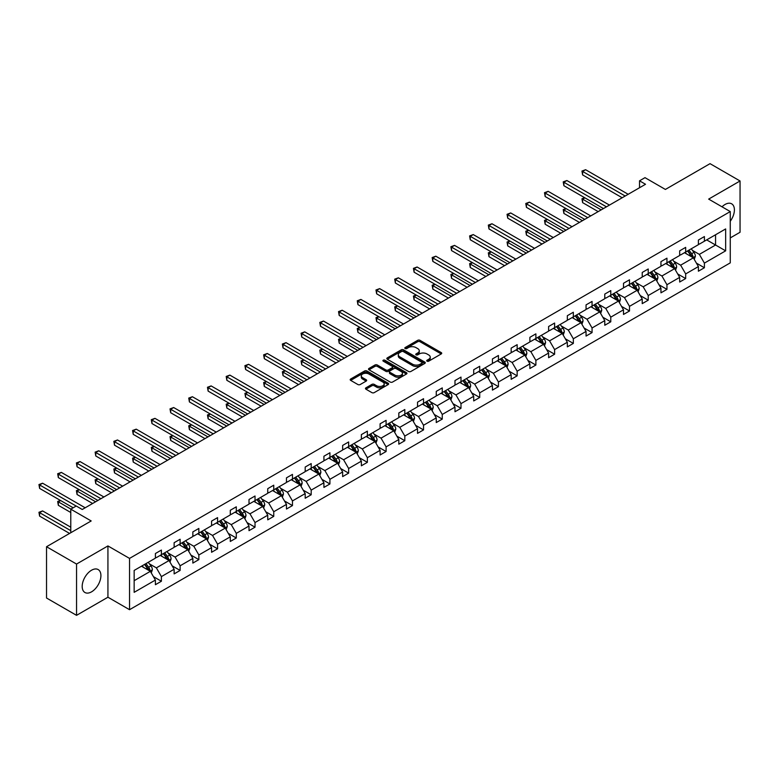 <?xml version="1.0" encoding="UTF-8"?>
<svg xmlns="http://www.w3.org/2000/svg" width="779" height="779" viewBox="0 0 779 779"><rect width="100%" height="100%" fill="white"/><g stroke="black" fill="none" stroke-linecap="round" stroke-linejoin="round"><path stroke-width="1.17" d="M427.058 361.174A1.168 0.672 0 0 0 428.703 361.174L441.226 353.948A1.665 0.964 0 0 0 441.712 353.267A1.665 0.964 0 0 0 441.226 352.585L420.017 340.345A1.665 0.964 0 0 0 417.661 340.345L405.138 347.57A1.168 0.672 0 0 0 404.798 348.047A1.168 0.672 0 0 0 405.138 348.525A1.168 0.672 0 0 0 406.794 348.525L408.41 347.59A5.336 3.077 0 0 1 415.947 347.59L417.719 348.612A5.336 3.077 0 0 1 419.277 350.784A5.336 3.077 0 0 1 417.719 352.965L416.093 353.9A1.168 0.672 0 0 0 415.752 354.377A1.168 0.672 0 0 0 416.093 354.854A1.168 0.672 0 0 0 417.748 354.854L419.365 353.919A5.336 3.077 0 0 1 426.911 353.919L428.674 354.932A5.336 3.077 0 0 1 430.232 357.113A5.336 3.077 0 0 1 428.674 359.294L427.058 360.229A1.168 0.672 0 0 0 426.717 360.696A1.168 0.672 0 0 0 427.058 361.174L427.058 360.229M91.542 591.845A13.243 7.644 120 0 0 100.199 580.18A13.243 7.644 120 0 0 98.164 569.566A13.243 7.644 120 0 0 91.542 570.228A13.243 7.644 120 0 0 82.895 581.894A13.243 7.644 120 0 0 84.93 592.498A13.243 7.644 120 0 0 91.542 591.845M730.264 221.246A13.243 7.644 120 0 0 731.666 203.825A13.243 7.644 120 0 0 725.045 204.478A13.243 7.644 120 0 0 722.016 206.815M730.264 237.916L740.05 232.269L740.05 180.981L710.039 163.658L665.393 189.443L644.993 177.661L639.53 180.816L639.53 187.739M76.546 615.342L107.93 597.22L107.93 545.933L76.546 564.054L76.546 615.342L46.536 598.019L46.536 546.731L91.182 520.956L70.782 509.174L70.782 532.739M76.546 564.054L46.536 546.731M365.935 387.825A1.665 0.964 0 0 0 365.448 388.507A1.665 0.964 0 0 0 365.935 389.188L371.885 392.616A1.665 0.964 0 0 0 374.241 392.616L388.146 384.592A1.665 0.964 0 0 0 388.633 383.911A1.665 0.964 0 0 0 388.146 383.229L366.938 370.989A1.665 0.964 0 0 0 364.582 370.989L350.677 379.013A1.665 0.964 0 0 0 350.19 379.694A1.665 0.964 0 0 0 350.677 380.376L357.863 384.524A1.665 0.964 0 0 0 360.219 384.524L366.169 381.087A1.665 0.964 0 0 0 366.666 380.405A1.665 0.964 0 0 0 366.169 379.733L362.605 377.669A4.46 2.571 0 0 1 361.3 375.848A4.46 2.571 0 0 1 364.056 373.472A4.46 2.571 0 0 1 368.915 374.037L382.878 382.09A4.46 2.571 0 0 1 384.183 383.911A4.46 2.571 0 0 1 381.428 386.287A4.46 2.571 0 0 1 376.569 385.732L374.241 384.388A1.665 0.964 0 0 0 371.885 384.388L365.935 387.825L365.935 389.188M70.782 509.174L76.245 506.019L82.243 509.485L645.528 184.272L639.53 180.816M107.93 545.933L129.538 558.407L730.264 211.576L730.264 262.864L129.538 609.694L129.538 558.407M740.05 180.981L708.666 199.103L730.264 211.576M408.527 371.466A1.665 0.964 0 0 0 410.884 371.466L424.789 363.442A1.665 0.964 0 0 0 425.276 362.761A1.665 0.964 0 0 0 424.789 362.079L403.58 349.839A1.665 0.964 0 0 0 401.224 349.839L387.319 357.863A1.665 0.964 0 0 0 386.832 358.544A1.665 0.964 0 0 0 387.319 359.226L408.527 371.466M383.726 361.427A1.168 0.672 0 0 1 384.904 361.592L406.443 374.027L392.567 382.041A1.665 0.964 0 0 1 390.211 382.041L369.003 369.801L369.003 368.438A1.665 0.964 0 0 0 368.516 369.119A1.665 0.964 0 0 0 369.003 369.801M369.003 368.438L374.952 365A1.665 0.964 0 0 1 377.309 365L385.907 369.967A1.665 0.964 0 0 0 388.263 369.967L392.207 367.688A1.665 0.964 0 0 0 392.694 367.006A1.665 0.964 0 0 0 392.207 366.334L383.258 361.164A1.168 0.672 0 0 1 382.917 360.687A1.168 0.672 0 0 1 383.638 360.064A1.168 0.672 0 0 1 384.904 360.21L406.463 372.654A1.665 0.964 0 0 1 406.95 373.336A1.665 0.964 0 0 1 406.463 374.017L406.463 372.654M134.154 570.432L155.401 558.173L155.401 553.528L161.399 550.062L161.399 554.706L174.126 547.355L174.126 542.72L180.124 539.253L180.124 543.898L192.851 536.546L192.851 531.901L198.849 528.444L198.849 533.079L211.576 525.737L211.576 521.093L217.575 517.626L217.575 522.271L230.292 514.929L230.292 510.284L236.3 506.817L236.3 511.462L249.017 504.12L249.017 499.475L255.025 496.009L255.025 500.654L267.742 493.302L267.742 488.667L273.75 485.2L273.75 489.845L286.468 482.493L286.468 477.848L292.466 474.392L292.466 479.027L305.193 471.684L305.193 467.04L311.191 463.583L311.191 468.218L323.918 460.876L323.918 456.231L329.916 452.765L329.916 457.409L342.643 450.067L342.643 445.422L348.641 441.956L348.641 446.601L361.368 439.259L361.368 434.614L367.367 431.147L367.367 435.792L380.094 428.44L380.094 423.805L386.092 420.339L386.092 424.983L398.819 417.632L398.819 412.987L404.817 409.53L404.817 414.165L417.534 406.823L417.534 402.178L423.542 398.712L423.542 403.356L436.259 396.014L436.259 391.37L442.268 387.903L442.268 392.548L454.985 385.206L454.985 380.561L460.993 377.094L460.993 381.739L473.71 374.397L473.71 369.752L479.708 366.286L479.708 370.931L492.435 363.579L492.435 358.944L498.433 355.477L498.433 360.122L511.16 352.77L511.16 348.125L517.159 344.669L517.159 349.304L529.886 341.962L529.886 337.317L535.884 333.85L535.884 338.495L548.611 331.153L548.611 326.508L554.609 323.042L554.609 327.686L567.336 320.344L567.336 315.699L573.334 312.233L573.334 316.878L586.051 309.536L586.051 304.891L592.059 301.424L592.059 306.069L604.777 298.717L604.777 294.082L610.785 290.616L610.785 295.26L623.502 287.909L623.502 283.264L629.51 279.807L629.51 284.442L642.227 277.1L642.227 272.455L648.225 268.989L648.225 273.633L660.952 266.291L660.952 261.647L666.951 258.18L666.951 262.825L679.678 255.483L679.678 250.838L685.676 247.371L685.676 252.016L698.403 244.674L698.403 240.029L704.401 236.563L704.401 241.208L725.648 228.938L725.648 250.838L704.401 263.107L704.401 267.742L698.403 271.209L698.403 266.564L685.676 273.916L685.676 278.561L679.678 282.017L679.678 277.382L666.951 284.724L666.951 289.369L660.952 292.836L660.952 288.191L648.225 295.533L648.225 300.178L642.227 303.644L642.227 299L629.51 306.342L629.51 310.987L623.502 314.453L623.502 309.808L610.785 317.15L610.785 321.795L604.777 325.262L604.777 320.617L592.059 327.969L592.059 332.604L586.051 336.07L586.051 331.426L573.334 338.777L573.334 343.422L567.336 346.879L567.336 342.244L554.609 349.586L554.609 354.231L548.611 357.697L548.611 353.053L535.884 360.395L535.884 365.039L529.886 368.506L529.886 363.861L517.159 371.203L517.159 375.848L511.16 379.315L511.16 374.67L498.433 382.012L498.433 386.657L492.435 390.123L492.435 385.478L479.708 392.83L479.708 397.465L473.71 400.932L473.71 396.287L460.993 403.639L460.993 408.284L454.985 411.74L454.985 407.105L442.268 414.447L442.268 419.092L436.259 422.559L436.259 417.914L423.542 425.256L423.542 429.901L417.534 433.367L417.534 428.723L404.817 436.065L404.817 440.71L398.819 444.176L398.819 439.531L386.092 446.873L386.092 451.518L380.094 454.985L380.094 450.34L367.367 457.692L367.367 462.327L361.368 465.793L361.368 461.149L348.641 468.5L348.641 473.145L342.643 476.602L342.643 471.967L329.916 479.309L329.916 483.954L323.918 487.42L323.918 482.776L311.191 490.118L311.191 494.762L305.193 498.229L305.193 493.584L292.466 500.926L292.466 505.571L286.468 509.038L286.468 504.393L273.75 511.735L273.75 516.38L267.742 519.846L267.742 515.201L255.025 522.553L255.025 527.188L249.017 530.655L249.017 526.01L236.3 533.362L236.3 538.007L230.292 541.463L230.292 536.828L217.575 544.17L217.575 548.815L211.576 552.282L211.576 547.637L198.849 554.979L198.849 559.624L192.851 563.09L192.851 558.446L180.124 565.788L180.124 570.432L174.126 573.899L174.126 569.254L161.399 576.606L161.399 581.241L155.401 584.708L155.401 580.063L134.154 592.332L134.154 570.432M160.201 555.398L169.082 560.52L156.365 567.872L149.412 563.86M156.365 567.872L161.399 576.606M169.082 560.52L174.126 569.254M155.401 557.063L156.365 557.618L161.399 554.706M178.927 544.589L187.807 549.711L175.08 557.063L168.137 553.051M175.08 557.063L180.124 565.788M187.807 549.711L192.851 558.446M174.126 546.245L175.08 546.8L180.124 543.898M197.652 533.781L206.532 538.902L193.805 546.245L186.863 542.242M193.805 546.245L198.849 554.979M206.532 538.902L211.576 547.637M192.851 535.436L193.805 535.991L198.849 533.079M216.377 522.962L225.258 528.094L212.531 535.436L205.588 531.424M212.531 535.436L217.575 544.17M225.258 528.094L230.292 536.828M211.576 524.627L212.531 525.182L217.575 522.271M235.102 512.154L243.983 517.285L231.256 524.627L224.313 520.615M231.256 524.627L236.3 533.362M243.983 517.285L249.017 526.01M230.292 513.819L231.256 514.374L236.3 511.462M253.818 501.345L262.708 506.477L249.981 513.819L243.038 509.807M249.981 513.819L255.025 522.553M262.708 506.477L267.742 515.201M249.017 503.01L249.981 503.565L255.025 500.654M272.543 490.536L281.423 495.658L268.706 503.01L261.754 498.998M268.706 503.01L273.75 511.735M281.423 495.658L286.468 504.393M267.742 492.201L268.706 492.756L273.75 489.845M291.268 479.728L300.149 484.85L287.432 492.201L280.479 488.19M287.432 492.201L292.466 500.926M300.149 484.85L305.193 493.584M286.468 481.383L287.432 481.938L292.466 479.027M309.993 468.909L318.874 474.041L306.157 481.383L299.204 477.381M306.157 481.383L311.191 490.118M318.874 474.041L323.918 482.776M305.193 470.574L306.157 471.129L311.191 468.218M328.719 458.101L337.599 463.232L324.882 470.574L317.929 466.563M324.882 470.574L329.916 479.309M337.599 463.232L342.643 471.967M323.918 459.766L324.882 460.321L329.916 457.409M347.444 447.292L356.324 452.424L343.597 459.766L336.655 455.754M343.597 459.766L348.641 468.5M356.324 452.424L361.368 461.149M342.643 448.957L343.597 449.512L348.641 446.601M366.169 436.483L375.05 441.615L362.323 448.957L355.38 444.945M362.323 448.957L367.367 457.692M375.05 441.615L380.094 450.34M361.368 438.149L362.323 438.704L367.367 435.792M384.894 425.675L393.775 430.797L381.048 438.149L374.105 434.137M381.048 438.149L386.092 446.873M393.775 430.797L398.819 439.531M380.094 427.34L381.048 427.895L386.092 424.983M403.619 414.866L412.5 419.988L399.773 427.34L392.83 423.328M399.773 427.34L404.817 436.065M412.5 419.988L417.534 428.723M398.819 416.522L399.773 417.077L404.817 414.165M422.335 404.048L431.225 409.179L418.498 416.522L411.555 412.519M418.498 416.522L423.542 425.256M431.225 409.179L436.259 417.914M417.534 405.713L418.498 406.268L423.542 403.356M441.06 393.239L449.941 398.371L437.223 405.713L430.271 401.701M437.223 405.713L442.268 414.447M449.941 398.371L454.985 407.105M436.259 394.904L437.223 395.459L442.268 392.548M459.785 382.431L468.666 387.562L455.949 394.904L448.996 390.892M455.949 394.904L460.993 403.639M468.666 387.562L473.71 396.287M454.985 384.096L455.949 384.651L460.993 381.739M478.51 371.622L487.391 376.754L474.674 384.096L467.721 380.084M474.674 384.096L479.708 392.83M487.391 376.754L492.435 385.478M473.71 373.287L474.674 373.842L479.708 370.931M497.236 360.813L506.116 365.935L493.399 373.287L486.447 369.275M493.399 373.287L498.433 382.012M506.116 365.935L511.16 374.67M492.435 362.478L493.399 363.024L498.433 360.122M515.961 350.005L524.842 355.127L512.115 362.478L505.172 358.467M512.115 362.478L517.159 371.203M524.842 355.127L529.886 363.861M511.16 351.66L512.115 352.215L517.159 349.304M534.686 339.186L543.567 344.318L530.84 351.66L523.897 347.658M530.84 351.66L535.884 360.395M543.567 344.318L548.611 353.053M529.886 340.851L530.84 341.406L535.884 338.495M553.411 328.378L562.292 333.509L549.565 340.851L542.622 336.84M549.565 340.851L554.609 349.586M562.292 333.509L567.336 342.244M548.611 330.043L549.565 330.598L554.609 327.686M572.137 317.569L581.017 322.701L568.29 330.043L561.347 326.031M568.29 330.043L573.334 338.777M581.017 322.701L586.051 331.426M567.336 319.234L568.29 319.789L573.334 316.878M590.852 306.76L599.742 311.892L587.015 319.234L580.073 315.222M587.015 319.234L592.059 327.969M599.742 311.892L604.777 320.617M586.051 308.426L587.015 308.981L592.059 306.069M609.577 295.952L618.468 301.074L605.741 308.426L598.788 304.414M605.741 308.426L610.785 317.15M618.468 301.074L623.502 309.808M604.777 297.617L605.741 298.162L610.785 295.26M628.302 285.143L637.183 290.265L624.466 297.617L617.513 293.605M624.466 297.617L629.51 306.342M637.183 290.265L642.227 299M623.502 286.799L624.466 287.354L629.51 284.442M647.028 274.325L655.908 279.457L643.191 286.799L636.239 282.787M643.191 286.799L648.225 295.533M655.908 279.457L660.952 288.191M642.227 275.99L643.191 276.545L648.225 273.633M665.753 263.516L674.633 268.648L661.916 275.99L654.964 271.978M661.916 275.99L666.951 284.724M674.633 268.648L679.678 277.382M660.952 265.181L661.916 265.736L666.951 262.825M684.478 252.708L693.359 257.839L680.642 265.181L673.689 261.169M680.642 265.181L685.676 273.916M693.359 257.839L698.403 266.564M679.678 254.373L680.642 254.928L685.676 252.016M706.68 239.893L715.56 245.015L699.357 254.373L692.414 250.361M699.357 254.373L704.401 263.107M725.648 250.838L715.56 245.015L715.56 234.761L725.648 228.938M107.93 597.22L129.538 609.694M698.403 243.564L699.357 244.119L704.401 241.208M134.154 580.686L150.357 571.338L141.476 566.206M150.357 571.338L155.401 580.063M696.416 263.136L704.401 267.742M677.701 273.945L685.676 278.561M658.976 284.754L666.951 289.369M640.25 295.572L648.225 300.178M621.525 306.381L629.51 310.987M602.8 317.189L610.785 321.795M584.075 327.998L592.059 332.604M565.35 338.807L573.334 343.422M546.624 349.615L554.609 354.231M527.899 360.434L535.884 365.039M509.174 371.242L517.159 375.848M490.458 382.051L498.433 386.657M471.733 392.859L479.708 397.465M453.008 403.668L460.993 408.284M434.283 414.486L442.268 419.092M415.558 425.295L423.542 429.901M396.832 436.104L404.817 440.71M378.107 446.912L386.092 451.518M359.382 457.721L367.367 462.327M340.657 468.53L348.641 473.145M321.941 479.348L329.916 483.954M303.216 490.157L311.191 494.762M284.491 500.965L292.466 505.571M265.766 511.774L273.75 516.38M247.04 522.582L255.025 527.188M228.315 533.391L236.3 538.007M209.59 544.209L217.575 548.815M190.865 555.018L198.849 559.624M172.14 565.827L180.124 570.432M153.424 576.635L161.399 581.241M427.525 361.339L428.674 360.677A5.336 3.077 0 0 0 430.232 358.496L430.232 357.113M419.277 350.784L419.277 352.176A5.336 3.077 0 0 1 417.719 354.348L416.561 355.02M441.226 352.585L441.226 353.948L420.017 341.728A1.665 0.964 0 0 0 417.661 341.728L405.606 348.69M424.759 363.452L403.58 351.222A1.665 0.964 0 0 0 401.224 351.222L387.348 359.236M421.838 363.238A1.168 0.672 0 0 0 422.179 362.761A1.168 0.672 0 0 0 421.838 362.284L403.23 351.533A1.168 0.672 0 0 0 401.575 351.533L399.87 352.527A5.336 3.077 0 0 0 398.303 354.698A5.336 3.077 0 0 0 399.87 356.879L412.588 364.221A5.336 3.077 0 0 0 420.134 364.221L421.838 363.238L421.838 364.621A1.168 0.672 0 0 0 422.179 364.144L422.179 362.761M398.303 354.698L398.303 356.081A5.336 3.077 0 0 0 399.87 358.262L399.87 356.879M421.838 364.621L420.134 365.604A5.336 3.077 0 0 1 412.588 365.604L399.87 358.262M369.022 369.811L374.952 366.393L374.952 365M392.694 367.006L392.694 368.399A1.665 0.964 0 0 1 392.207 369.08L388.263 371.359A1.665 0.964 0 0 1 385.907 371.359L377.309 366.393A1.665 0.964 0 0 0 374.952 366.393M394.836 375.118A4.46 2.571 0 0 0 399.685 375.682A4.46 2.571 0 0 0 402.441 373.307A4.46 2.571 0 0 0 401.136 371.486L396.219 368.642A1.665 0.964 0 0 0 393.862 368.642L389.909 370.921A1.665 0.964 0 0 0 389.422 371.602A1.665 0.964 0 0 0 389.909 372.284L394.836 375.118L394.836 376.51A4.46 2.571 0 0 0 399.685 377.065A4.46 2.571 0 0 0 402.441 374.689L402.441 373.307M389.422 371.602L389.422 372.985A1.665 0.964 0 0 0 389.909 373.667L389.909 372.284M394.836 376.51L389.909 373.667M384.183 383.911L384.183 385.303A4.46 2.571 0 0 1 381.428 387.679A4.46 2.571 0 0 1 376.569 387.114L374.241 385.771A1.665 0.964 0 0 0 371.885 385.771L365.964 389.198M361.3 375.848L361.3 377.24A4.46 2.571 0 0 0 362.605 379.061L362.605 377.669M366.149 381.106L362.605 379.061M388.146 383.229L388.146 384.592L366.938 372.372A1.665 0.964 0 0 0 364.582 372.372L350.706 380.386L350.677 379.013M694.274 259.417L695.374 256.233A4.499 2.6 -120 0 0 693.943 252.396L691.246 248.803M686.416 253.827L685.247 252.269M584.893 197.847L582.614 199.161L582.614 202.628L598.175 211.615M692.697 257.45L692.95 256.418A4.499 2.6 -120 0 0 691.664 253.711L688.967 250.117M687.838 250.77L690.807 254.723A2.288 1.324 60 0 1 691.216 255.424L692.95 256.418M687.526 250.945L690.223 254.548A4.499 2.6 60 0 1 691.343 256.671M582.614 202.628L581.952 198.781L601.174 209.882M581.952 198.781L584.63 197.691M625.186 196.026L582.614 171.448L585.613 169.715L628.186 194.292M622.187 197.759L582.614 174.905L582.614 171.448L581.952 171.059L585.613 169.715M582.614 174.905L581.952 171.059M675.549 270.225L676.649 267.041A4.499 2.6 -120 0 0 675.218 263.205L672.52 259.611M667.691 264.636L666.522 263.078M566.167 208.655L563.889 209.97L563.889 213.436L579.449 222.424M673.971 268.258L674.225 267.226A4.499 2.6 -120 0 0 672.939 264.529L670.242 260.926M669.112 261.578L672.082 265.542A2.288 1.324 60 0 1 672.491 266.233L674.225 267.226M668.801 261.763L671.498 265.357A4.499 2.6 60 0 1 672.618 267.479M563.889 213.436L563.227 209.59L582.458 220.691M563.227 209.59L565.905 208.499M656.824 281.034L657.924 277.85A4.499 2.6 -120 0 0 656.493 274.023L653.795 270.42M648.965 275.445L647.797 273.887M547.442 219.464L545.164 220.788L545.164 224.245L560.734 233.233M655.246 279.077L655.499 278.045A4.499 2.6 -120 0 0 654.214 275.338L651.517 271.735M650.387 272.387L653.357 276.35A2.288 1.324 60 0 1 653.776 277.042L655.499 278.045M650.076 272.572L652.773 276.165A4.499 2.6 60 0 1 653.893 278.288M545.164 224.245L544.502 220.399L563.733 231.499M544.502 220.399L547.179 219.318M606.461 206.834L563.889 182.257L566.888 180.524L609.46 205.101M603.462 208.568L563.889 185.723L563.889 182.257L563.227 181.877L566.888 180.524M563.889 185.723L563.227 181.877M587.736 217.643L545.164 193.065L548.163 191.332L590.735 215.91M584.737 219.376L545.164 196.532L545.164 193.065L544.502 192.686L548.163 191.332M545.164 196.532L544.502 192.686M638.098 291.843L639.199 288.658A4.499 2.6 -120 0 0 637.767 284.832L635.07 281.229M630.24 286.253L629.072 284.695M528.717 230.272L526.438 231.597L526.438 235.063L542.009 244.041M636.521 289.885L636.774 288.853A4.499 2.6 -120 0 0 635.489 286.146L632.791 282.553M631.662 283.196L634.632 287.159A2.288 1.324 60 0 1 635.051 287.85L636.774 288.853M631.35 283.381L634.048 286.974A4.499 2.6 60 0 1 635.167 289.097M526.438 235.063L525.776 231.217L545.008 242.318M525.776 231.217L528.454 230.126M569.011 228.451L526.438 203.874L529.438 202.141L572.01 226.718M566.012 230.185L526.438 207.341L526.438 203.874L525.776 203.494L529.438 202.141M526.438 207.341L525.776 203.494M619.373 302.661L620.483 299.467A4.499 2.6 -120 0 0 619.042 295.64L616.345 292.037M611.515 297.062L610.346 295.504M509.992 241.091L507.713 242.405L507.713 245.872L523.284 254.86M617.796 300.694L618.049 299.662A4.499 2.6 -120 0 0 616.764 296.955L614.066 293.362M612.937 294.004L615.907 297.968A2.288 1.324 60 0 1 616.325 298.669L618.049 299.662M612.625 294.189L615.322 297.782A4.499 2.6 60 0 1 616.442 299.915M507.713 245.872L507.051 242.026L526.283 253.126M507.051 242.026L509.729 240.935M550.286 239.26L507.713 214.683L510.712 212.949L553.285 237.537M547.286 240.993L507.713 218.149L507.713 214.683L507.051 214.303L510.712 212.949M507.713 218.149L507.051 214.303M600.648 313.47L601.758 310.276A4.499 2.6 -120 0 0 600.317 306.449L597.629 302.856M592.79 307.88L591.621 306.313M491.267 251.899L488.988 253.214L488.988 256.68L504.558 265.668M599.07 311.503L599.324 310.47A4.499 2.6 -120 0 0 598.038 307.763L595.341 304.17M594.221 304.823L597.181 308.776A2.288 1.324 60 0 1 597.6 309.477L599.324 310.47M593.9 304.998L596.597 308.601A4.499 2.6 60 0 1 597.717 310.724M488.988 256.68L488.326 252.834L507.557 263.935M488.326 252.834L491.004 251.744M531.56 250.078L488.988 225.491L491.987 223.758L534.56 248.345M528.561 251.812L488.988 228.958L488.988 225.491L488.326 225.112L491.987 223.758M488.988 228.958L488.326 225.112M581.923 324.278L583.033 321.094A4.499 2.6 -120 0 0 581.592 317.257L578.904 313.664M574.065 318.689L572.896 317.131M472.551 262.708L470.263 264.023L470.263 267.489L485.833 276.477M580.355 322.311L580.598 321.279A4.499 2.6 -120 0 0 579.313 318.572L576.616 314.979M575.496 315.631L578.456 319.585A2.288 1.324 60 0 1 578.875 320.286L580.598 321.279M575.175 315.807L577.872 319.409A4.499 2.6 60 0 1 578.992 321.532M470.263 267.489L469.61 263.643L488.832 274.744M469.61 263.643L472.278 262.552M512.835 260.887L470.263 236.31L473.262 234.576L515.844 259.154M509.836 262.62L470.263 239.766L470.263 236.31L469.61 235.92L473.262 234.576M470.263 239.766L469.61 235.92M563.207 335.087L564.308 331.903A4.499 2.6 -120 0 0 562.866 328.066L560.179 324.473M555.339 329.498L554.171 327.94M453.826 273.517L451.538 274.831L451.538 278.298L467.108 287.285M561.63 333.13L561.873 332.088A4.499 2.6 -120 0 0 560.588 329.39L557.9 325.788M556.771 326.44L559.731 330.403A2.288 1.324 60 0 1 560.15 331.094L561.873 332.088M556.459 326.625L559.147 330.218A4.499 2.6 60 0 1 560.267 332.341M451.538 278.298L450.885 274.451L470.107 285.552M450.885 274.451L453.563 273.361M494.12 271.696L451.538 247.118L454.547 245.385L497.119 269.962M491.111 273.429L451.538 250.585L451.538 247.118L450.885 246.739L454.547 245.385M451.538 250.585L450.885 246.739M544.482 345.895L545.582 342.711A4.499 2.6 -120 0 0 544.151 338.884L541.454 335.282M536.624 340.306L535.455 338.748M435.101 284.325L432.822 285.65L432.822 289.106L448.383 298.094M542.905 343.938L543.158 342.906A4.499 2.6 -120 0 0 541.863 340.199L539.175 336.596M538.046 337.249L541.006 341.212A2.288 1.324 60 0 1 541.424 341.903L543.158 342.906M537.734 337.434L540.422 341.027A4.499 2.6 60 0 1 541.551 343.149M432.822 289.106L432.16 285.26L451.382 296.361M432.16 285.26L434.838 284.179M475.394 282.504L432.822 257.927L435.821 256.194L478.394 280.771M472.386 284.238L432.822 261.393L432.822 257.927L432.16 257.547L435.821 256.194M432.822 261.393L432.16 257.547M525.757 356.704L526.857 353.52A4.499 2.6 -120 0 0 525.426 349.693L522.728 346.09M517.899 351.115L516.73 349.557M416.376 295.134L414.097 296.458L414.097 299.925L429.657 308.912M524.179 354.747L524.433 353.715A4.499 2.6 -120 0 0 523.137 351.008L520.45 347.415M519.32 348.057L522.29 352.02A2.288 1.324 60 0 1 522.699 352.712L524.433 353.715M519.009 348.242L521.706 351.835A4.499 2.6 60 0 1 522.826 353.958M414.097 299.925L413.435 296.078L432.657 307.179M413.435 296.078L416.113 294.988M507.032 367.522L508.132 364.329A4.499 2.6 -120 0 0 506.701 360.502L504.003 356.899M499.173 361.923L498.005 360.365M397.65 305.952L395.372 307.267L395.372 310.733L410.932 319.721M505.454 365.555L505.707 364.523A4.499 2.6 -120 0 0 504.422 361.816L501.725 358.223M500.595 358.876L503.565 362.829A2.288 1.324 60 0 1 503.974 363.53L505.707 364.523M500.284 359.051L502.981 362.654A4.499 2.6 60 0 1 504.101 364.776M395.372 310.733L394.71 306.887L413.941 317.988M394.71 306.887L397.387 305.796M488.306 378.331L489.407 375.137A4.499 2.6 -120 0 0 487.975 371.31L485.278 367.717M480.448 372.742L479.28 371.174M378.925 316.761L376.647 318.075L376.647 321.542L392.217 330.53M486.729 376.364L486.982 375.332A4.499 2.6 -120 0 0 485.697 372.625L482.999 369.032M481.87 369.684L484.84 373.638A2.288 1.324 60 0 1 485.259 374.339L486.982 375.332M481.558 369.859L484.256 373.462A4.499 2.6 60 0 1 485.375 375.585M376.647 321.542L375.984 317.696L395.216 328.796M375.984 317.696L378.662 316.605M469.581 389.14L470.682 385.956A4.499 2.6 -120 0 0 469.25 382.119L466.553 378.526M461.723 383.55L460.555 381.992M360.2 327.57L357.921 328.884L357.921 332.351L373.492 341.338M468.004 387.173L468.257 386.141A4.499 2.6 -120 0 0 466.972 383.434L464.274 379.84M463.145 380.493L466.115 384.446A2.288 1.324 60 0 1 466.533 385.147L468.257 386.141M462.833 380.668L465.53 384.271A4.499 2.6 60 0 1 466.65 386.394M357.921 332.351L357.259 328.504L376.491 339.605M357.259 328.504L359.937 327.414M450.856 399.948L451.966 396.764A4.499 2.6 -120 0 0 450.525 392.928L447.828 389.334M442.998 394.359L441.829 392.801M341.475 338.378L339.196 339.693L339.196 343.159L354.766 352.147M449.279 397.991L449.532 396.949A4.499 2.6 -120 0 0 448.246 394.252L445.549 390.649M444.419 391.301L447.389 395.265A2.288 1.324 60 0 1 447.808 395.956L449.532 396.949M444.108 391.486L446.805 395.08A4.499 2.6 60 0 1 447.925 397.202M339.196 343.159L338.534 339.313L357.765 350.414M338.534 339.313L341.212 338.232M432.131 410.757L433.241 407.573A4.499 2.6 -120 0 0 431.8 403.746L429.102 400.143M424.273 405.168L423.104 403.61M322.749 349.187L320.471 350.511L320.471 353.968L336.041 362.956M430.553 408.8L430.806 407.768A4.499 2.6 -120 0 0 429.521 405.061L426.824 401.458M425.704 402.11L428.664 406.073A2.288 1.324 60 0 1 429.083 406.765L430.806 407.768M425.383 402.295L428.08 405.888A4.499 2.6 60 0 1 429.2 408.011M320.471 353.968L319.809 350.122L339.04 361.222M319.809 350.122L322.487 349.041M413.406 421.575L414.516 418.381A4.499 2.6 -120 0 0 413.074 414.555L410.387 410.952M405.547 415.976L404.379 414.418M304.034 360.005L301.746 361.32L301.746 364.786L317.316 373.774M411.838 419.608L412.081 418.576A4.499 2.6 -120 0 0 410.796 415.869L408.099 412.276M406.979 412.919L409.939 416.882A2.288 1.324 60 0 1 410.358 417.573L412.081 418.576M406.657 413.104L409.355 416.697A4.499 2.6 60 0 1 410.475 418.829M301.746 364.786L301.084 360.94L320.315 372.041M301.084 360.94L303.761 359.849M394.68 432.384L395.79 429.19A4.499 2.6 -120 0 0 394.349 425.363L391.662 421.77M386.822 426.795L385.654 425.227M285.309 370.814L283.02 372.128L283.02 375.595L298.591 384.583M393.113 430.417L393.356 429.385A4.499 2.6 -120 0 0 392.071 426.678L389.373 423.085M388.254 423.737L391.214 427.69A2.288 1.324 60 0 1 391.633 428.392L393.356 429.385M387.942 423.912L390.63 427.515A4.499 2.6 60 0 1 391.749 429.638M283.02 375.595L282.368 371.749L301.59 382.849M282.368 371.749L285.046 370.658M375.965 443.193L377.065 439.999A4.499 2.6 -120 0 0 375.634 436.172L372.937 432.579M368.097 437.603L366.928 436.045M266.584 381.622L264.305 382.937L264.305 386.403L279.865 395.391M374.387 441.226L374.641 440.193A4.499 2.6 -120 0 0 373.345 437.486L370.658 433.893M369.528 434.546L372.489 438.499A2.288 1.324 60 0 1 372.907 439.2L374.641 440.193M369.217 434.721L371.904 438.324A4.499 2.6 60 0 1 373.034 440.447M264.305 386.403L263.643 382.557L282.865 393.658M263.643 382.557L266.321 381.467M357.24 454.001L358.34 450.817A4.499 2.6 -120 0 0 356.909 446.98L354.211 443.387M349.382 448.412L348.213 446.854M247.858 392.431L245.58 393.746L245.58 397.212L261.14 406.2M355.662 452.034L355.915 451.002A4.499 2.6 -120 0 0 354.62 448.305L351.933 444.702M350.803 445.354L353.773 449.308A2.288 1.324 60 0 1 354.182 450.009L355.915 451.002M350.492 445.53L353.189 449.132A4.499 2.6 60 0 1 354.309 451.255M245.58 397.212L244.918 393.366L264.139 404.467M244.918 393.366L247.595 392.275M456.669 293.313L414.097 268.736L417.096 267.002L459.668 291.58M453.67 295.046L414.097 272.202L414.097 268.736L413.435 268.356L417.096 267.002M414.097 272.202L413.435 268.356M437.944 304.122L395.372 279.544L398.371 277.811L440.943 302.398M434.945 305.855L395.372 283.011L395.372 279.544L394.71 279.164L398.371 277.811M395.372 283.011L394.71 279.164M419.219 314.94L376.647 290.353L379.646 288.629L422.218 313.207M416.22 316.673L376.647 293.819L376.647 290.353L375.984 289.973L379.646 288.629M376.647 293.819L375.984 289.973M400.494 325.749L357.921 301.171L360.92 299.438L403.493 324.015M397.494 327.482L357.921 304.628L357.921 301.171L357.259 300.782L360.92 299.438M357.921 304.628L357.259 300.782M381.768 336.557L339.196 311.98L342.195 310.246L384.768 334.824M378.769 338.29L339.196 315.446L339.196 311.98L338.534 311.6L342.195 310.246M339.196 315.446L338.534 311.6M363.043 347.366L320.471 322.788L323.47 321.055L366.042 345.633M360.044 349.099L320.471 326.255L320.471 322.788L319.809 322.409L323.47 321.055M320.471 326.255L319.809 322.409M344.318 358.174L301.746 333.597L304.745 331.864L347.327 356.441M341.319 359.908L301.746 337.064L301.746 333.597L301.084 333.217L304.745 331.864M301.746 337.064L301.084 333.217M325.593 368.983L283.02 344.406L286.029 342.672L328.602 367.26M322.594 370.716L283.02 347.872L283.02 344.406L282.368 344.026L286.029 342.672M283.02 347.872L282.368 344.026M306.877 379.801L264.305 355.214L267.304 353.491L309.876 378.068M303.868 381.535L264.305 358.681L264.305 355.214L263.643 354.834L267.304 353.491M264.305 358.681L263.643 354.834M288.152 390.61L245.58 366.033L248.579 364.299L291.151 388.877M285.153 392.343L245.58 369.489L245.58 366.033L244.918 365.643L248.579 364.299M245.58 369.489L244.918 365.643M338.514 464.81L339.615 461.626A4.499 2.6 -120 0 0 338.183 457.789L335.486 454.196M330.656 459.221L329.488 457.663M229.133 403.24L226.855 404.554L226.855 408.021L242.415 417.008M336.937 462.853L337.19 461.82A4.499 2.6 -120 0 0 335.905 459.113L333.208 455.511M332.078 456.163L335.048 460.126A2.288 1.324 60 0 1 335.457 460.817L337.19 461.82M331.766 456.348L334.464 459.941A4.499 2.6 60 0 1 335.583 462.064M226.855 408.021L226.192 404.174L245.424 415.275M226.192 404.174L228.87 403.094M269.427 401.419L226.855 376.841L229.854 375.108L272.426 399.685M266.428 403.152L226.855 380.308L226.855 376.841L226.192 376.461L229.854 375.108M226.855 380.308L226.192 376.461M319.789 475.618L320.89 472.434A4.499 2.6 -120 0 0 319.458 468.607L316.761 465.005M311.931 470.029L310.763 468.471M210.408 414.048L208.129 415.373L208.129 418.829L223.69 427.817M318.212 473.661L318.465 472.629A4.499 2.6 -120 0 0 317.18 469.922L314.482 466.319M313.353 466.972L316.323 470.935A2.288 1.324 60 0 1 316.741 471.626L318.465 472.629M313.041 467.157L315.738 470.75A4.499 2.6 60 0 1 316.858 472.872M208.129 418.829L207.467 414.983L226.699 426.084M207.467 414.983L210.145 413.902M250.702 412.227L208.129 387.65L211.128 385.917L253.701 410.494M247.703 413.961L208.129 391.116L208.129 387.65L207.467 387.27L211.128 385.917M208.129 391.116L207.467 387.27M301.064 486.437L302.164 483.243A4.499 2.6 -120 0 0 300.733 479.416L298.036 475.813M293.206 480.838L292.037 479.28M191.683 424.867L189.404 426.181L189.404 429.648L204.974 438.635M299.487 484.47L299.74 483.438A4.499 2.6 -120 0 0 298.454 480.731L295.757 477.137M294.628 477.78L297.597 481.743A2.288 1.324 60 0 1 298.016 482.435L299.74 483.438M294.316 477.965L297.013 481.558A4.499 2.6 60 0 1 298.133 483.691M189.404 429.648L188.742 425.801L207.974 436.902M188.742 425.801L191.42 424.711M231.976 423.036L189.404 398.459L192.403 396.725L234.976 421.303M228.977 424.769L189.404 401.925L189.404 398.459L188.742 398.079L192.403 396.725M189.404 401.925L188.742 398.079M282.339 497.245L283.439 494.052A4.499 2.6 -120 0 0 282.008 490.225L279.31 486.632M274.481 491.656L273.312 490.088M172.957 435.675L170.679 436.99L170.679 440.456L186.249 449.444M280.761 495.278L281.015 494.246A4.499 2.6 -120 0 0 279.729 491.539L277.032 487.946M275.902 488.599L278.872 492.552A2.288 1.324 60 0 1 279.291 493.253L281.015 494.246M275.591 488.774L278.288 492.377A4.499 2.6 60 0 1 279.408 494.499M170.679 440.456L170.017 436.61L189.248 447.711M170.017 436.61L172.695 435.519M213.251 433.854L170.679 409.267L173.678 407.534L216.25 432.121M210.252 435.578L170.679 412.734L170.679 409.267L170.017 408.887L173.678 407.534M170.679 412.734L170.017 408.887M263.614 508.054L264.724 504.87A4.499 2.6 -120 0 0 263.283 501.033L260.585 497.44M255.755 502.465L254.587 500.907M154.232 446.484L151.954 447.798L151.954 451.265L167.524 460.253M262.036 506.087L262.289 505.055A4.499 2.6 -120 0 0 261.004 502.348L258.307 498.755M257.187 499.407L260.147 503.361A2.288 1.324 60 0 1 260.566 504.062L262.289 505.055M256.866 499.582L259.563 503.185A4.499 2.6 60 0 1 260.683 505.308M151.954 451.265L151.292 447.419L170.523 458.519M151.292 447.419L153.969 446.328M194.526 444.663L151.954 420.076L154.953 418.352L197.525 442.93M191.527 446.396L151.954 423.542L151.954 420.076L151.292 419.696L154.953 418.352M151.954 423.542L151.292 419.696M244.888 518.863L245.998 515.679A4.499 2.6 -120 0 0 244.557 511.842L241.87 508.249M237.03 513.273L235.862 511.715M135.507 457.292L133.228 458.607L133.228 462.074L148.799 471.061M243.311 516.896L243.564 515.864A4.499 2.6 -120 0 0 242.279 513.166L239.581 509.563M238.462 510.216L241.422 514.169A2.288 1.324 60 0 1 241.841 514.87L243.564 515.864M238.14 510.401L240.838 513.994A4.499 2.6 60 0 1 241.957 516.117M133.228 462.074L132.566 458.227L151.798 469.328M132.566 458.227L135.244 457.137M175.801 455.472L133.228 430.894L136.228 429.161L178.81 453.738M172.802 457.205L133.228 434.351L133.228 430.894L132.566 430.514L136.228 429.161M133.228 434.351L132.566 430.514M226.163 529.671L227.273 526.487A4.499 2.6 -120 0 0 225.832 522.651L223.145 519.057M218.305 524.082L217.137 522.524M116.792 468.101L114.503 469.416L114.503 472.882L130.074 481.87M224.595 527.714L224.839 526.682A4.499 2.6 -120 0 0 223.554 523.975L220.856 520.372M219.736 521.024L222.697 524.988A2.288 1.324 60 0 1 223.115 525.679L224.839 526.682M219.425 521.209L222.112 524.803A4.499 2.6 60 0 1 223.232 526.925M114.503 472.882L113.851 469.036L133.073 480.137M113.851 469.036L116.519 467.955M157.076 466.28L114.503 441.703L117.512 439.969L160.085 464.547M154.076 468.013L114.503 445.169L114.503 441.703L113.851 441.323L117.512 439.969M114.503 445.169L113.851 441.323M207.448 540.48L208.548 537.296A4.499 2.6 -120 0 0 207.117 533.469L204.419 529.866M199.58 534.891L198.411 533.333M98.066 478.91L95.778 480.234L95.778 483.691L111.348 492.679M205.87 538.523L206.123 537.491A4.499 2.6 -120 0 0 204.828 534.784L202.141 531.181M201.011 531.833L203.971 535.796A2.288 1.324 60 0 1 204.39 536.488L206.123 537.491M200.7 532.018L203.387 535.611A4.499 2.6 60 0 1 204.507 537.734M95.778 483.691L95.126 479.845L114.347 490.955M95.126 479.845L97.803 478.764M138.36 477.089L95.778 452.511L98.787 450.778L141.359 475.356M135.351 478.822L95.778 455.978L95.778 452.511L95.126 452.132L98.787 450.778M95.778 455.978L95.126 452.132M188.722 551.298L189.823 548.104A4.499 2.6 -120 0 0 188.391 544.278L185.694 540.675M180.864 545.699L179.696 544.141M79.341 489.728L77.063 491.043L77.063 494.509L92.623 503.497M187.145 549.331L187.398 548.299A4.499 2.6 -120 0 0 186.103 545.592L183.416 541.999M182.286 542.642L185.256 546.605A2.288 1.324 60 0 1 185.665 547.296L187.398 548.299M181.974 542.827L184.662 546.42A4.499 2.6 60 0 1 185.792 548.552M77.063 494.509L76.4 490.663L95.622 501.764M76.4 490.663L79.078 489.572M119.635 487.897L77.063 463.32L80.062 461.587L122.634 486.164M116.636 489.631L77.063 466.787L77.063 463.32L76.4 462.94L80.062 461.587M77.063 466.787L76.4 462.94M169.997 562.107L171.098 558.913A4.499 2.6 -120 0 0 169.666 555.086L166.969 551.493M162.139 556.518L160.971 554.95M60.616 500.537L58.337 501.851L58.337 505.318L70.782 512.504M168.42 560.14L168.673 559.108A4.499 2.6 -120 0 0 167.388 556.401L164.69 552.808M163.561 553.46L166.531 557.413A2.288 1.324 60 0 1 166.94 558.115L168.673 559.108M163.249 553.635L165.946 557.238A4.499 2.6 60 0 1 167.066 559.361M58.337 505.318L57.675 501.472L70.899 509.106M57.675 501.472L60.353 500.381M100.91 498.716L58.337 474.129L61.337 472.395L103.909 496.983M97.911 500.439L58.337 477.595L58.337 474.129L57.675 473.749L61.337 472.395M58.337 477.595L57.675 473.749M151.272 572.916L152.372 569.731A4.499 2.6 -120 0 0 150.941 565.895L148.244 562.302M143.414 567.326L142.245 565.768M70.782 527.188L42.611 510.927L39.612 512.66L39.612 516.126L69.584 533.43M149.695 570.949L149.948 569.916A4.499 2.6 -120 0 0 148.662 567.209L145.965 563.616M144.836 564.269L147.806 568.222A2.288 1.324 60 0 1 148.214 568.923L149.948 569.916M144.524 564.444L147.221 568.047A4.499 2.6 60 0 1 148.341 570.17M39.612 516.126L38.95 512.28L70.782 530.655M38.95 512.28L42.611 510.927M76.186 506.058L39.612 484.947L42.611 483.214L85.184 507.791M73.177 507.791L39.612 488.404L39.612 484.947L38.95 484.557L42.611 483.214M39.612 488.404L38.95 484.557M428.674 360.677L428.674 359.294M416.093 354.854L416.093 353.9M417.719 354.348L417.719 352.965M405.138 348.525L405.138 347.57M417.661 341.728L417.661 340.345M420.017 341.728L420.017 340.345M387.319 359.226L387.319 357.863M401.224 351.222L401.224 349.839M403.58 351.222L403.58 349.839M424.789 363.442L424.789 362.079M412.588 365.604L412.588 364.221M420.134 365.604L420.134 364.221M377.309 366.393L377.309 365M385.907 371.359L385.907 369.967M388.263 371.359L388.263 369.967M392.207 369.08L392.207 367.688M384.904 361.592L384.904 360.21M371.885 385.771L371.885 384.388M374.241 385.771L374.241 384.388M376.569 387.114L376.569 385.732M366.169 381.087L366.169 379.733M364.582 372.372L364.582 370.989M366.938 372.372L366.938 370.989M693.037 257.645L695.345 256.31M691.664 253.711L693.943 252.396M688.938 255.288L690.223 254.548M674.312 268.463L676.62 267.129M672.939 264.529L675.218 263.205M670.213 266.097L671.498 265.357M655.587 279.272L657.895 277.937M654.214 275.338L656.493 274.023M651.487 276.905L652.773 276.165M636.862 290.08L639.169 288.746M635.489 286.146L637.767 284.832M632.772 287.714L634.048 286.974M618.136 300.889L620.454 299.555M616.764 296.955L619.042 295.64M614.047 298.523L615.322 297.782M599.411 311.697L601.729 310.363M598.038 307.763L600.317 306.449M595.322 309.341L596.597 308.601M580.686 322.516L583.004 321.182M579.313 318.572L581.592 317.257M576.596 320.15L577.872 319.409M561.971 333.324L564.278 331.99M560.588 329.39L562.866 328.066M557.871 330.958L559.147 330.218M543.245 344.133L545.553 342.799M541.863 340.199L544.151 338.884M539.146 341.767L540.422 341.027M524.52 354.942L526.828 353.608M523.137 351.008L525.426 349.693M520.421 352.575L521.706 351.835M505.795 365.75L508.103 364.416M504.422 361.816L506.701 360.502M501.695 363.384L502.981 362.654M487.07 376.559L489.378 375.225M485.697 372.625L487.975 371.31M482.97 374.202L484.256 373.462M468.345 387.377L470.652 386.043M466.972 383.434L469.25 382.119M464.255 385.011L465.53 384.271M449.619 398.186L451.927 396.852M448.246 394.252L450.525 392.928M445.53 395.82L446.805 395.08M430.894 408.994L433.212 407.66M429.521 405.061L431.8 403.746M426.804 406.628L428.08 405.888M412.169 419.803L414.486 418.469M410.796 415.869L413.074 414.555M408.079 417.437L409.355 416.697M393.453 430.612L395.761 429.278M392.071 426.678L394.349 425.363M389.354 428.246L390.63 427.515M374.728 441.42L377.036 440.086M373.345 437.486L375.634 436.172M370.629 439.064L371.904 438.324M356.003 452.239L358.311 450.905M354.62 448.305L356.909 446.98M351.904 449.873L353.189 449.132M337.278 463.047L339.586 461.713M335.905 459.113L338.183 457.789M333.178 460.681L334.464 459.941M318.553 473.856L320.86 472.522M317.18 469.922L319.458 468.607M314.453 471.49L315.738 470.75M299.827 484.665L302.135 483.331M298.454 480.731L300.733 479.416M295.728 482.298L297.013 481.558M281.102 495.473L283.41 494.139M279.729 491.539L282.008 490.225M277.012 493.107L278.288 492.377M262.377 506.282L264.694 504.948M261.004 502.348L263.283 501.033M258.287 503.925L259.563 503.185M243.652 517.1L245.969 515.766M242.279 513.166L244.557 511.842M239.562 514.734L240.838 513.994M224.936 527.909L227.244 526.575M223.554 523.975L225.832 522.651M220.837 525.543L222.112 524.803M206.211 538.717L208.519 537.383M204.828 534.784L207.117 533.469M202.112 536.351L203.387 535.611M187.486 549.526L189.794 548.192M186.103 545.592L188.391 544.278M183.386 547.16L184.662 546.42M168.761 560.335L171.068 559.001M167.388 556.401L169.666 555.086M164.661 557.968L165.946 557.238M150.035 571.143L152.343 569.809M148.662 567.209L150.941 565.895M145.936 568.787L147.221 568.047"/></g></svg>
